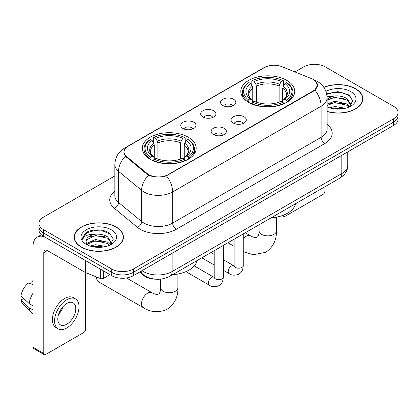 <?xml version="1.0" encoding="UTF-8"?>
<svg xmlns="http://www.w3.org/2000/svg" width="419" height="419" viewBox="0 0 419 419"><rect width="100%" height="100%" fill="white"/><g stroke="black" fill="none" stroke-linecap="round" stroke-linejoin="round"><path stroke-width="0.63" d="M188.304 137.249A26.947 15.555 0 0 0 158.937 133.876A26.947 15.555 0 0 0 142.303 148.247A26.947 15.555 0 0 0 150.196 159.251A26.947 15.555 0 0 0 179.562 162.624A26.947 15.555 0 0 0 196.197 148.247A26.947 15.555 0 0 0 188.304 137.249M286.811 80.38A26.947 15.555 0 0 0 257.444 77.007A26.947 15.555 0 0 0 240.81 91.379A26.947 15.555 0 0 0 248.703 102.377A26.947 15.555 0 0 0 278.069 105.75A26.947 15.555 0 0 0 294.704 91.379A26.947 15.555 0 0 0 286.811 80.38M222.819 105.494A7.626 4.405 180 0 1 221.305 104.247A7.626 4.405 180 0 1 223.83 98.774A7.626 4.405 180 0 1 233.603 99.266A7.626 4.405 180 0 1 235.117 104.247A7.626 4.405 180 0 1 222.819 105.494M232.676 105.949A4.578 2.64 0 0 0 231.445 104.661A4.578 2.64 0 0 0 226.936 103.991A4.578 2.64 0 0 0 223.746 105.949M202.901 116.99A7.626 4.405 180 0 1 201.387 115.749A7.626 4.405 180 0 1 203.912 110.276A7.626 4.405 180 0 1 213.685 110.763A7.626 4.405 180 0 1 215.198 115.749A7.626 4.405 180 0 1 202.901 116.99M212.758 117.446A4.578 2.64 0 0 0 211.527 116.163A4.578 2.64 0 0 0 207.023 115.492A4.578 2.64 0 0 0 203.828 117.446M182.983 128.492A7.626 4.405 180 0 1 181.469 127.245A7.626 4.405 180 0 1 183.999 121.772A7.626 4.405 180 0 1 193.772 122.264A7.626 4.405 180 0 1 195.285 127.245A7.626 4.405 180 0 1 182.983 128.492M192.84 128.947A4.578 2.64 0 0 0 191.614 127.659A4.578 2.64 0 0 0 187.104 126.988A4.578 2.64 0 0 0 183.915 128.947M233.278 123.034A7.626 4.405 180 0 1 231.765 121.788A7.626 4.405 180 0 1 234.294 116.314A7.626 4.405 180 0 1 244.062 116.807A7.626 4.405 180 0 1 245.576 121.788A7.626 4.405 180 0 1 233.278 123.034M243.135 123.49A4.578 2.64 0 0 0 241.91 122.201A4.578 2.64 0 0 0 237.4 121.531A4.578 2.64 0 0 0 234.211 123.49M213.36 134.53A7.626 4.405 180 0 1 211.852 133.284A7.626 4.405 180 0 1 214.376 127.811A7.626 4.405 180 0 1 224.149 128.303A7.626 4.405 180 0 1 225.663 133.284A7.626 4.405 180 0 1 213.36 134.53M223.217 134.986A4.578 2.64 0 0 0 221.991 133.698A4.578 2.64 0 0 0 217.482 133.032A4.578 2.64 0 0 0 214.292 134.986M311.579 78.662A13.727 7.924 180 0 1 313.412 79.547A13.727 7.924 180 0 1 317.434 85.151A13.727 7.924 180 0 1 313.412 90.755L168.171 174.608A13.727 7.924 180 0 1 147.221 173.55L126.491 156.46A13.727 7.924 180 0 1 124.008 151.914A13.727 7.924 180 0 1 128.031 146.31L264.399 67.579A13.727 7.924 180 0 1 281.977 66.694L311.579 78.662M155.643 279.195A15.252 8.804 180 0 1 143.644 275.445L139.558 272.078M327.098 111.559A24.658 14.236 0 0 0 362.875 98.853A24.658 14.236 0 0 0 355.652 88.786A24.658 14.236 0 0 0 323.798 87.304M116.225 227.019A24.658 14.236 0 0 0 89.352 223.935A24.658 14.236 0 0 0 74.132 237.086A24.658 14.236 0 0 0 81.354 247.152A24.658 14.236 0 0 0 108.222 250.237A24.658 14.236 0 0 0 123.448 237.086A24.658 14.236 0 0 0 116.225 227.019M74.383 238.369A24.658 14.236 0 0 0 74.299 238.746M315.465 81.066L317.612 85.067L314.926 90.095L313.59 91.059L166.448 175.818C161.006 177.457 155.564 177.457 150.122 175.818L147.043 174.257L125.391 156.229L123.83 152.27L124.532 149.751M114.853 175.922L43.424 217.162A15.252 8.804 0 0 0 38.957 223.385L38.957 230.031A15.252 8.804 0 0 0 43.424 236.253L111.732 275.692L111.732 272.371A15.252 8.804 0 0 0 133.3 272.371L393.582 122.097A15.252 8.804 0 0 0 398.05 115.869A15.252 8.804 0 0 1 393.582 122.097L133.3 272.371A15.252 8.804 0 0 1 111.732 272.371L43.424 232.933L111.732 272.371L111.732 269.05A15.252 8.804 0 0 0 133.3 269.05L393.582 118.776A15.252 8.804 0 0 0 398.05 112.549A15.252 8.804 0 0 0 393.582 106.321L325.275 66.888A15.252 8.804 0 0 0 303.707 66.888L294.955 71.937M38.957 226.705A15.252 8.804 0 0 0 43.424 232.933A15.252 8.804 0 0 1 38.957 226.705M38.957 223.385A15.252 8.804 0 0 0 43.424 229.612L111.732 269.05M123.28 238.746A24.658 14.236 0 0 0 123.191 238.369M362.707 100.513A24.658 14.236 0 0 0 362.624 100.136M111.732 275.692A15.252 8.804 0 0 0 133.3 275.692L393.582 125.417A15.252 8.804 0 0 0 398.05 119.195L398.05 112.549M327.098 111.391A24.402 14.089 0 0 0 362.624 98.853A24.402 14.089 0 0 0 355.474 88.891A24.402 14.089 0 0 0 323.892 87.445M329.538 107.819L334.928 106.505L345.376 108.259M331.649 108.401L334.928 107.819L343.187 108.715M327.098 104.085L334.928 101.23L347.204 104.012L349.823 106.505M327.098 105.399L334.928 102.55L347.204 105.326L349.142 106.965M327.066 96.779L334.221 96.035A12.711 7.338 0 0 0 327.098 99.45M334.221 96.035C339.097 95.527 343.428 96.428 347.204 98.737L350.928 104.593L350.839 105.562M327.098 100.131L334.928 97.276L347.204 100.057L350.886 105.253M327.098 106.609L327.642 107.112M327.098 106.871A17.797 10.276 0 0 0 350.803 106.117A17.797 10.276 0 0 0 350.803 91.588A17.797 10.276 0 0 0 325.93 91.421M349.352 106.866L352.772 100.848L348.87 94.93L337.871 91.646L326.637 93.783M326.752 94.348L334.027 92.363L342.412 92.803L350.441 96.187M330.093 98.365L334.027 97.637L344.088 98.486M330.093 103.634L334.027 102.906L344.088 103.76M331.989 108.474L334.027 108.181L342.993 108.746M283.176 215.272L283.213 215.293A2.54 1.467 120 0 0 283.742 216.455A2.54 1.467 120 0 0 285.014 216.33L323.117 194.332A2.54 1.467 120 0 0 324.919 191.216L324.919 186.769M81.532 247.048A24.402 14.089 0 0 0 108.128 250.101A24.402 14.089 0 0 0 123.191 237.086A24.402 14.089 0 0 0 116.042 227.124A24.402 14.089 0 0 0 89.451 224.071A24.402 14.089 0 0 0 74.383 237.086A24.402 14.089 0 0 0 81.532 247.048M90.111 246.053L95.501 244.738L105.944 246.492M92.217 246.634L95.501 246.058L103.755 246.953M86.681 243.476L95.501 239.464L107.777 242.245L110.391 244.738M87.121 244.198L95.501 240.784L107.777 243.559L109.71 245.199M109.919 245.099L113.345 239.081L109.438 233.168C103.236 228.722 90.944 228.926 85.513 233.016L82.58 238.385L82.862 240.108C83.025 236.243 87 234.294 94.788 234.273A12.711 7.338 0 0 0 86.078 241.239A12.711 7.338 0 0 0 86.696 243.497L88.21 245.345M94.788 234.273C99.664 233.76 103.996 234.661 107.777 236.971L111.501 242.826L111.407 243.795M86.078 241.381L86.513 239.82L95.501 235.509L107.777 238.291L111.459 243.486M111.37 229.822A17.797 10.276 0 0 0 86.204 229.822A17.797 10.276 0 0 0 86.204 244.35A17.797 10.276 0 0 0 111.37 244.35A17.797 10.276 0 0 0 111.37 229.822M82.585 238.505L83.135 236.332L87.33 232.582L94.594 230.597L102.985 231.037L111.009 234.42M90.661 236.599L94.594 235.871L104.656 236.719M90.661 241.868L94.594 241.14L104.656 241.993M92.557 246.707L94.594 246.414L103.566 246.985M248.216 102.095L248.938 100.167A24.202 13.974 0 0 1 248.938 82.59L250.604 83.554A21.861 12.622 0 0 0 250.604 99.203L252.248 100.141L252.777 102.1M252.777 101.298L252.777 88.158L252.248 86.382L250.604 83.554M251.814 85.633L251.814 80.93L252.537 80.516A24.202 13.974 0 0 1 282.977 80.516L281.311 81.475A21.861 12.622 0 0 0 254.197 81.475L255.841 84.308L256.376 86.084L256.376 102.157M279.138 102.157L279.138 86.084L279.667 84.308L281.311 81.475M271.119 217.828A27.963 16.142 0 0 0 295.515 203.744M251.814 103.488A25.219 14.56 0 0 0 283.7 103.488L282.977 102.241A24.202 13.974 0 0 1 252.537 102.241L251.814 103.922M283.7 103.922L283.7 103.488M248.938 82.59L248.216 83.004A25.219 14.56 0 0 0 242.538 92.211A25.219 14.56 0 0 0 248.216 101.414M282.977 80.516L283.7 80.93L283.7 85.633M252.537 102.241L254.197 101.283A21.861 12.622 0 0 0 281.311 101.283L282.977 102.241M250.604 99.203L248.938 100.167M254.197 81.475L252.537 80.516M252.248 86.382A19.557 11.292 0 0 0 252.248 100.141L252.338 100.199C249.562 97.512 248.43 95.689 248.944 94.731A18.813 10.863 0 0 1 252.777 88.158M287.293 101.414A25.219 14.56 0 0 0 292.975 92.211A25.219 14.56 0 0 0 287.293 83.004L286.57 82.59A24.202 13.974 0 0 1 286.57 100.167L287.293 102.095M286.57 100.167L284.91 99.203A21.861 12.622 0 0 0 284.91 83.554L286.57 82.59M284.91 83.554L283.265 86.382L282.731 88.158L282.731 101.298L283.265 100.141L284.91 99.203M282.731 88.158A18.813 10.863 0 0 1 286.565 94.731C287.078 95.694 285.947 97.517 283.171 100.199L283.265 100.141A19.557 11.292 0 0 0 283.265 86.382M282.731 102.1L282.731 101.298M96.663 277.032A8.642 4.991 120 0 0 96.632 277.771A8.642 4.991 120 0 0 98.423 281.725L143.361 307.672A8.642 4.991 -60 0 1 142.036 300.742A8.642 4.991 -60 0 1 147.682 293.127A8.642 4.991 -60 0 1 152.003 292.698C152.485 293.127 155.8 294.63 157.706 294.468L159.288 293.551C160.383 291.985 160.739 288.361 160.608 287.733A8.642 4.991 180 0 0 163.138 291.257A8.642 4.991 180 0 0 175.362 291.257A8.642 4.991 180 0 0 177.897 287.733C178.264 296.678 174.718 303.827 167.254 309.18C158.89 312.967 150.924 312.464 143.361 307.672M149.714 158.963L150.437 157.036A24.202 13.974 0 0 1 150.437 139.464L152.102 140.423A21.861 12.622 0 0 0 152.102 156.078L153.742 157.01L154.276 158.974M154.276 158.173L154.276 145.026L153.742 143.256L152.102 140.423M153.307 142.507L153.307 137.799L154.03 137.385A24.202 13.974 0 0 1 184.47 137.385L182.81 138.349A21.861 12.622 0 0 0 155.695 138.349L157.34 141.177L157.869 142.952L157.869 159.026M180.631 159.026L180.631 142.952L181.165 141.177L182.81 138.349M172.612 274.702A27.963 16.142 0 0 0 197.014 260.613M153.307 160.362A25.219 14.56 0 0 0 185.193 160.362L184.47 159.115A24.202 13.974 0 0 1 154.03 159.115L153.307 160.791M185.193 160.791L185.193 160.362M150.437 139.464L149.714 139.878A25.219 14.56 0 0 0 144.031 149.08A25.219 14.56 0 0 0 149.714 158.282M184.47 137.385L185.193 137.799L185.193 142.507M154.03 159.115L155.695 158.152A21.861 12.622 0 0 0 182.81 158.152L184.47 159.115M152.102 156.078L150.437 157.036M155.695 138.349L154.03 137.385M153.742 143.256A19.557 11.292 0 0 0 153.742 157.01L153.836 157.073C151.055 154.386 149.923 152.563 150.442 151.599A18.813 10.863 0 0 1 154.276 145.026M188.791 158.282A25.219 14.56 0 0 0 194.468 149.08A25.219 14.56 0 0 0 188.791 139.878L188.068 139.464A24.202 13.974 0 0 1 188.068 157.036L188.791 158.963M188.068 157.036L186.403 156.078A21.861 12.622 0 0 0 186.403 140.423L188.068 139.464M186.403 140.423L184.758 143.256L184.229 145.026L184.229 158.173L184.758 157.01L186.403 156.078M184.229 145.026A18.813 10.863 0 0 1 188.063 151.599C188.576 152.568 187.445 154.391 184.669 157.073L184.758 157.01A19.557 11.292 0 0 0 184.758 143.256M184.229 158.974L184.229 158.173M103.551 270.967L103.551 278.336L109.935 274.655M44.184 236.693A20.337 11.742 -120 0 0 37.212 237.117A20.337 11.742 -120 0 0 32.996 246.424L32.996 347.299L43.785 353.526L43.785 252.652A5.086 2.933 60 0 1 44.838 250.326A5.086 2.933 60 0 1 47.378 250.578L84.968 272.282L84.968 260.241M43.785 353.526A2.54 1.467 120 0 0 44.309 354.694L33.525 348.467A2.54 1.467 -60 0 1 32.996 347.299M44.309 354.694A2.54 1.467 120 0 0 45.582 354.563L83.69 332.566A2.54 1.467 120 0 0 85.486 329.449L85.486 272.518M103.551 278.336A2.54 1.467 180 0 1 100.298 278.504L85.308 272.444A2.54 1.467 180 0 1 84.968 272.282M66.794 324.222A12.711 7.338 120 0 0 75.095 313.019A12.711 7.338 120 0 0 73.147 302.832A12.711 7.338 120 0 0 66.794 303.466A12.711 7.338 120 0 0 58.487 314.664A12.711 7.338 120 0 0 60.436 324.851A12.711 7.338 120 0 0 66.794 324.222M58.581 314.37A12.711 7.338 120 0 0 63.143 306.467M32.996 281.369L31.923 281.044L31.923 283.595L32.996 284.218M75.436 298.873L73.278 297.626A17.284 9.983 120 0 0 64.636 298.485A17.284 9.983 120 0 0 53.344 313.716A17.284 9.983 120 0 0 55.994 327.569L58.147 328.81A17.284 9.983 120 0 0 66.794 327.957A17.284 9.983 120 0 0 78.086 312.726A17.284 9.983 120 0 0 75.436 298.873A17.284 9.983 120 0 0 66.794 299.726A17.284 9.983 120 0 0 55.502 314.962A17.284 9.983 120 0 0 58.147 328.81M32.996 293.253A16.776 9.684 120 0 0 29.183 303.592L20.95 295.893A13.219 7.631 120 0 1 28.324 283.118L32.996 284.532M32.996 305.797L29.183 303.592M25.402 300.062L23.16 298.768L20.95 300.041L29.183 307.745L32.996 309.95M29.183 307.745A16.776 9.684 120 0 0 31.252 312.427A16.776 9.684 120 0 0 32.52 313.428L32.996 313.705M32.996 280.74A13.219 7.631 120 0 0 31.923 281.044M20.95 300.041A13.219 7.631 120 0 0 22.511 303.335L31.252 312.427M126.491 156.46L126.491 157.314M147.221 173.55L147.221 174.398M168.171 174.608L168.171 175.016M313.412 90.755L313.412 91.164M143.644 274.995L143.644 275.445M327.098 124.396A25.423 14.675 180 0 1 324.735 143.581L176.263 229.303A5.086 2.933 60 0 1 172.665 223.076L321.143 137.353A20.337 11.742 0 0 0 327.098 129.052L327.098 97.915A20.337 11.742 180 0 1 321.143 106.222A17.797 10.276 -120 0 0 314.926 90.095M176.263 229.303A25.423 14.675 180 0 1 140.313 229.303A25.423 14.675 180 0 1 137.463 227.344L114.366 208.301A25.423 14.675 180 0 1 114.853 191.074M143.906 223.076A20.337 11.742 0 0 0 172.665 223.076L172.665 191.939A20.337 11.742 180 0 1 143.906 191.939A20.337 11.742 180 0 1 141.627 190.373L118.53 171.329A20.337 11.742 180 0 1 114.853 164.594L114.853 195.731A20.337 11.742 0 0 0 118.53 202.461L141.627 221.51A20.337 11.742 0 0 0 143.906 223.076M327.098 97.915C326.752 90.604 323.541 85.12 317.455 81.469L314.889 80.218A17.797 8.333 112 0 0 314.13 79.998M166.448 175.818A17.797 10.276 60 0 1 172.665 191.939L321.143 106.222L321.143 137.353A5.086 2.933 60 0 0 324.735 143.581M126.412 147.441A17.797 10.276 -120 0 0 124.495 148.148C118.409 151.798 115.199 157.282 114.853 164.594M124.495 148.148L263.08 68.135A17.797 10.276 60 0 1 264.431 67.564M125.391 156.229A17.797 11.9 129.5 0 0 118.53 171.329L118.53 202.461A5.086 3.399 -50.5 0 1 114.366 208.301M148.562 175.2A17.797 11.9 129.5 0 0 141.627 190.373L141.627 221.51A5.086 3.399 -50.5 0 1 137.463 227.344M133.3 269.05L133.3 275.692M393.582 118.776L393.582 125.417M43.424 229.612L43.424 236.253M141.999 270.669A20.337 11.742 0 0 0 143.366 271.543A20.337 11.742 0 0 0 172.125 271.543L341.815 173.571A20.337 11.742 0 0 0 347.77 165.269C347.917 170.318 345.23 174.634 339.709 178.227L170.02 276.194A10.166 5.871 60 0 0 172.125 271.543L172.125 253.275M341.815 155.308L341.815 173.571A10.166 5.871 60 0 1 339.709 178.227M141.177 271.145A10.166 6.804 129.5 0 0 142.947 274.45L139.862 271.905M276.399 217.157L276.399 230.859A8.642 4.991 180 0 1 273.869 234.389A8.642 4.991 180 0 1 261.645 234.389A8.642 4.991 180 0 1 259.115 230.859C259.246 231.492 258.884 235.111 257.79 236.683L256.208 237.594C254.302 237.762 250.986 236.258 250.504 235.829L245.225 232.781M243.245 238.82A8.642 4.991 -60 0 1 246.183 236.258A8.642 4.991 -60 0 1 250.504 235.829M279.138 86.084A18.813 10.863 0 0 0 256.376 86.084M279.667 84.308A19.557 11.292 0 0 0 255.841 84.308M180.631 142.952A18.813 10.863 0 0 0 157.869 142.952M181.165 141.177A19.557 11.292 0 0 0 157.34 141.177M243.245 233.917L243.245 265.541A4.578 2.64 180 0 1 241.7 267.526A4.578 2.64 180 0 1 235.436 267.411A4.578 2.64 180 0 1 234.095 265.541L233.949 266.531L234.357 266.191M243.245 265.541C242.727 271.994 240.867 272.685 238.311 274.445C234.53 275.618 231.492 275.351 229.193 273.659A4.578 2.64 -60 0 1 228.491 269.993A4.578 2.64 -60 0 1 231.482 265.96A4.578 2.64 -60 0 1 231.686 265.85A4.578 2.64 -60 0 1 233.771 265.73L234.085 265.897M223.332 245.419L223.332 277.043A4.578 2.64 180 0 1 221.782 279.023A4.578 2.64 180 0 1 215.518 278.913A4.578 2.64 180 0 1 214.177 277.043L214.03 278.033L214.444 277.692M223.332 277.043C222.808 283.495 220.949 284.187 218.393 285.947C214.617 287.115 211.574 286.853 209.275 285.156A4.578 2.64 -60 0 1 208.578 281.489A4.578 2.64 -60 0 1 211.564 277.457A4.578 2.64 -60 0 1 211.768 277.347A4.578 2.64 -60 0 1 213.852 277.231L214.167 277.394M43.785 252.652L47.378 250.578M85.308 260.44L85.308 272.444M100.298 278.504L100.298 269.092M124.008 151.914L124.008 153.6M317.434 85.151L317.434 86.366M263.08 68.135L267.731 66.165M314.889 80.218L313.784 79.772M170.02 276.194C161.839 280.306 153.658 280.306 145.472 276.194L142.947 274.45M347.77 165.269L347.77 151.867M362.624 100.89L362.624 98.853M283.742 216.455L282.259 215.602M123.191 239.123L123.191 237.086M74.383 239.123L74.383 237.086M276.399 230.859C276.77 239.804 273.219 246.953 265.761 252.311L253.317 254.757L243.245 251.557M234.095 246.314L227.936 242.758M242.538 96.862L242.538 92.211M292.975 96.862L292.975 92.211M259.115 224.757L259.115 230.859M96.632 277.022L96.632 277.771M177.897 274.026L177.897 287.733M144.031 153.731L144.031 149.08M194.468 153.731L194.468 149.08M152.003 292.698L126.486 277.97M160.608 279.127L160.608 287.733M229.193 273.659L223.332 270.271M214.177 264.991L201.806 257.847M234.095 239.202L234.095 265.541M233.771 265.73L223.332 259.707M214.177 254.422L210.956 252.563M209.275 285.156L185.884 271.648M214.177 250.703L214.177 277.043M213.852 277.231L194.248 265.913M37.212 237.117L41.324 234.74"/></g></svg>
